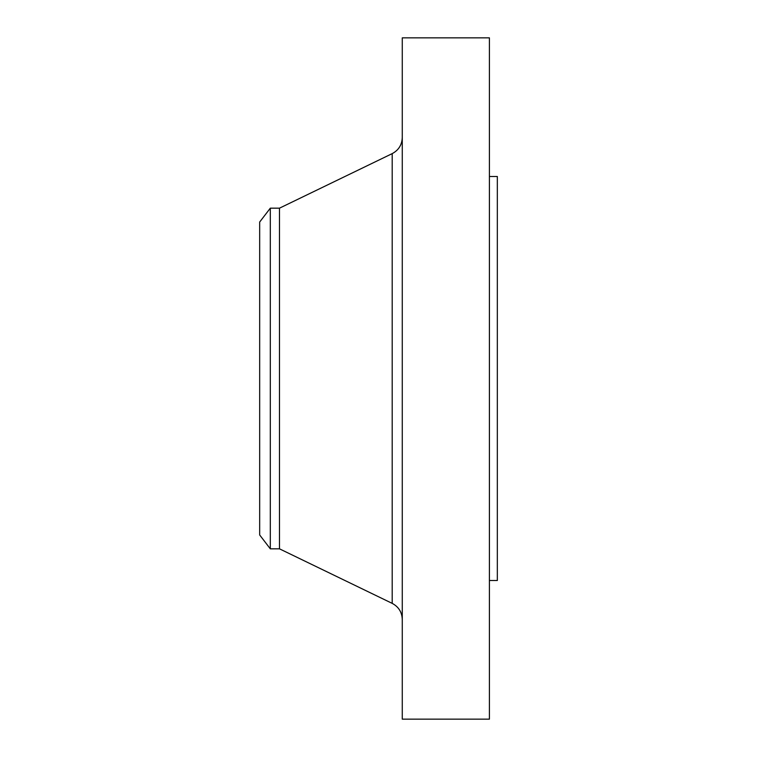 <?xml version="1.0" encoding="UTF-8"?>
<svg xmlns="http://www.w3.org/2000/svg" width="757" height="757" viewBox="0 0 757 757"><rect width="100%" height="100%" fill="white"/><g stroke="black" fill="none" stroke-linecap="round" stroke-linejoin="round"><path stroke-width="1.14" d="M270.306 548.825L270.306 208.175L259.67 222.038L259.67 534.962L270.306 548.825L279.475 548.825L392.202 603.376L392.202 153.624C398.627 150.198 401.976 144.852 402.27 137.585M270.306 208.175L279.475 208.175L279.475 548.825M402.27 378.5L402.27 719.15L489.41 719.15L489.41 37.85L402.27 37.85L402.27 378.5M489.41 176.485L497.33 176.485L497.33 580.515L489.41 580.515M279.475 208.175L392.202 153.624M392.202 603.376C398.627 606.802 401.976 612.148 402.27 619.415"/></g></svg>

